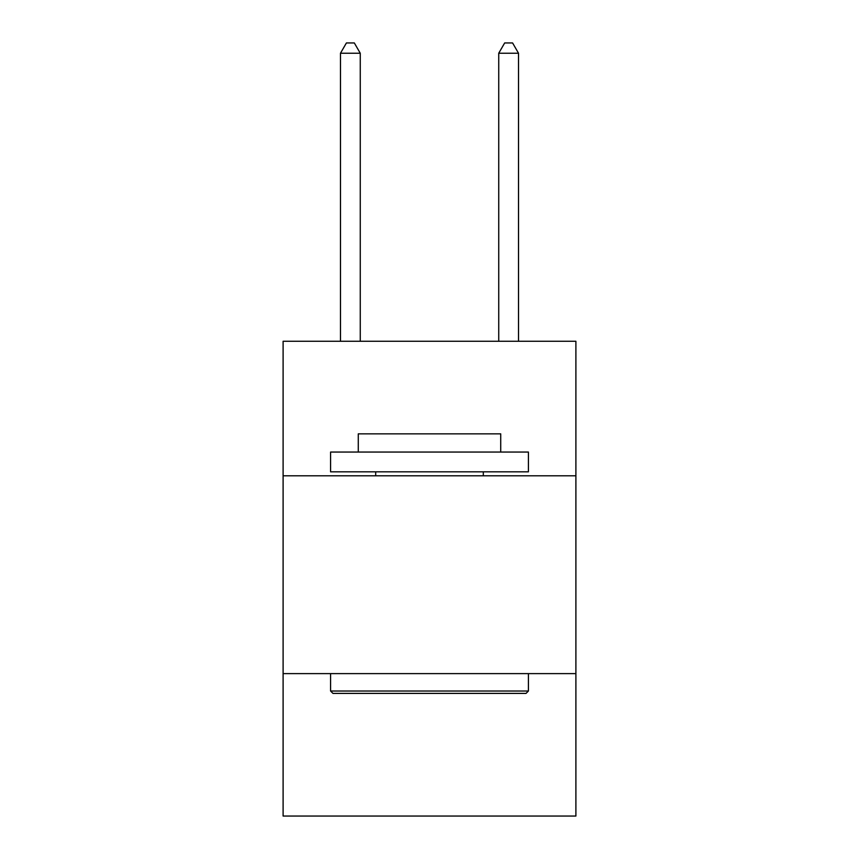 <?xml version="1.0" encoding="UTF-8"?>
<svg xmlns="http://www.w3.org/2000/svg" width="859" height="859" viewBox="0 0 859 859"><rect width="100%" height="100%" fill="white"/><g stroke="black" fill="none" stroke-linecap="round" stroke-linejoin="round"><path stroke-width="1.29" d="M575.895 475.789L575.895 341.27L283.105 341.27L283.105 475.789L575.895 475.789L575.895 816.05L283.105 816.05L283.105 475.789M575.895 673.617L283.105 673.617M332.959 693.396L330.586 691.023L528.414 691.023L526.041 693.396L332.959 693.396M528.414 452.049L528.414 471.838L330.586 471.838L330.586 452.049L528.414 452.049M358.278 452.049L358.278 433.849L500.722 433.849L500.722 452.049M528.414 673.617L528.414 691.023M330.586 673.617L330.586 691.023M483.306 471.838L483.306 475.789M375.694 471.838L375.694 475.789M360.265 341.27L360.265 53.237L340.475 53.237L340.475 341.27M340.475 53.237L346.413 42.95L354.327 42.95L360.265 53.237M518.525 341.27L518.525 53.237L498.735 53.237L498.735 341.27M498.735 53.237L504.673 42.95L512.587 42.95L518.525 53.237"/></g></svg>
